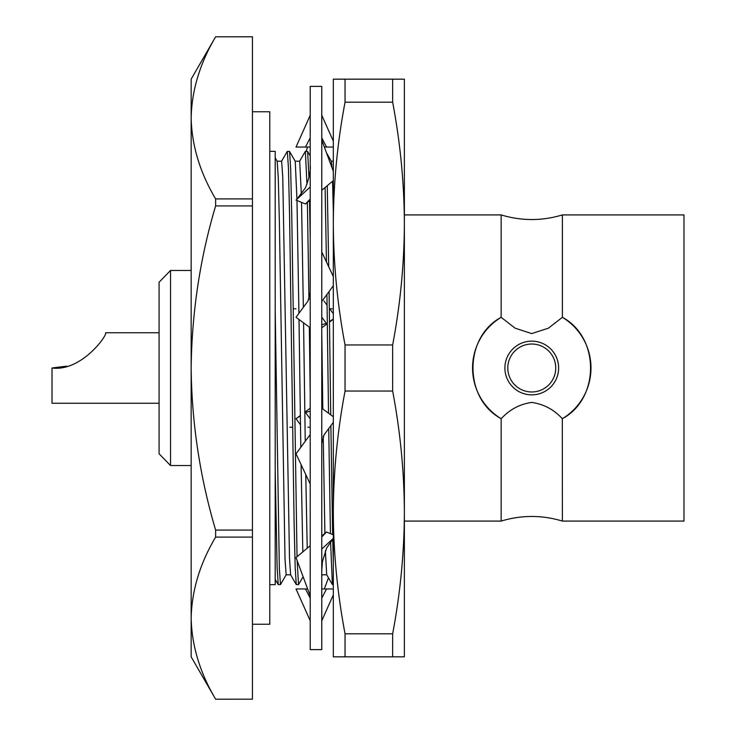 <?xml version="1.0" encoding="UTF-8"?>
<svg xmlns="http://www.w3.org/2000/svg" width="736" height="736" viewBox="0 0 736 736"><rect width="100%" height="100%" fill="white"/><g stroke="black" fill="none" stroke-linecap="round" stroke-linejoin="round"><path stroke-width="1.1" d="M252.448 111.752L269.781 111.752L269.781 624.248L252.448 624.248M683.983 214.921L683.983 521.079L562.387 521.079C541.972 514.924 521.566 514.924 501.152 521.079L501.152 418.683A59.211 59.211 0 0 1 501.152 317.317L515.071 328.155L531.696 333.583L548.366 328.21L562.387 317.317A59.211 59.211 0 0 1 562.387 418.683C599.858 398.737 599.996 337.392 562.387 317.317L562.387 214.921L683.983 214.921M404.377 214.921L501.152 214.921L501.152 317.317C463.671 337.263 463.542 398.608 501.152 418.683L501.207 418.72C509.625 409.529 519.809 404.092 531.778 402.417C543.886 404.202 554.07 409.639 562.322 418.72L562.387 521.079M531.769 394.864A26.864 26.864 0 0 1 508.502 354.568A26.864 26.864 0 0 1 555.027 354.568A26.864 26.864 0 0 1 531.769 394.864M531.769 391.975A23.975 23.975 0 0 0 552.534 356.012A23.975 23.975 0 0 0 511.005 356.012A23.975 23.975 0 0 0 531.769 391.975M333.325 211.066L332.552 181.258M331.982 167.67L331.338 161.258L326.508 152.895M333.325 562.764L332.718 539.12M332.626 534.538L330.878 425.638M330.731 414.846L329.084 291.52M328.707 266.754L327.253 185.711M310.215 238.758L309.534 200.578M308.982 177.496L307.611 151.432L305.302 151.432L299.616 161.258M302.827 551.89L301.088 464.609M300.812 447.313L299.009 319.498M298.926 313.324L296.985 200.486M296.948 199.226L295.237 161.258L289.496 151.377L287.242 151.432L281.566 161.258M303.112 576.73L298.522 584.623L297.151 560.666M297.04 556.747L291.75 214.82L290.656 168.82L289.561 151.432M290.656 574.798L286.148 574.798L285.016 559.056L279.376 221.775L278.282 177.9L277.178 161.258L275.2 157.817M286.212 574.742L280.471 584.623L279.34 568.137L275.2 310.721M329.323 308.789L332.102 308.789M333.325 584.623L332.378 584.568L326.701 574.742L325.358 550.813M324.898 533.361L323.214 436.255M322.81 408.968L321.77 332.7M310.215 427.211L307.887 427.211M307.225 548.191L305.762 474.545M305.238 441.306L303.572 322.883M303.352 307.317L301.539 202.363M301.346 194.396L299.681 161.202L295.173 161.202M293.222 308.789L296.001 308.789M292.606 427.211L289.828 427.211M298.522 584.623L296.268 584.568L290.591 574.742L289.496 558.1L282.762 176.944L281.63 161.202L277.122 161.202M275.2 205.27L275.2 233.652M275.2 287.454L275.2 308.789M332.378 584.568L330.584 541.678M330.418 533.628L328.725 428.554M328.514 413.2L326.931 294.437M326.444 261.933L325.1 187.514M310.215 394.625L309.341 327.161M308.954 299.377L307.381 202.391M306.976 184.304L305.357 151.377M296.268 584.568L295.173 567.18L294.078 521.18L289.561 214.82L288.438 167.863L287.307 151.377M280.471 584.623L278.217 584.568L277.122 567.18L275.2 471.003M66.599 366.142L52.017 368L52.017 403.245L159.086 403.245M52.017 368C81.733 371.818 108.128 334.337 105.552 332.755C108.266 334.061 81.871 371.836 52.017 368M215.62 36.828L252.448 36.8L215.62 36.828C199.916 63.324 191.765 90.335 191.158 117.861C191.783 145.47 199.934 172.482 215.62 198.904L252.448 198.904L252.448 205.924L215.62 205.924L215.62 198.904M215.62 699.2L252.448 699.172L215.62 699.2L191.158 656.834L191.158 618.139C191.783 645.739 199.934 672.75 215.62 699.172M215.62 537.096L215.62 530.076L252.448 530.076L252.448 537.096L215.62 537.096C199.916 563.592 191.765 590.612 191.158 618.139L191.158 368C191.737 422.832 199.888 476.864 215.62 530.076M252.448 198.904L252.448 36.828M215.62 205.924C199.99 258.465 191.838 312.496 191.158 368L191.158 79.166L215.62 36.8M252.448 530.076L252.448 205.924M252.448 699.172L252.448 537.096M269.781 151.349L275.2 151.349L275.2 584.651L269.781 584.651M170.55 465.538L170.55 270.462L159.086 282.21L159.086 453.79L170.55 465.538L191.158 465.538M321.77 86.388L321.77 649.612L310.215 649.612L310.215 86.388L321.77 86.388M310.215 186.962L296.019 200.091L305.486 203.982L310.215 199.042M333.325 171.267L321.77 140.107M305.486 203.982L310.215 200.008M321.77 190.311L333.325 180.614M310.215 327.814L296.019 317.271L308.007 300.987L310.215 292.505M333.325 276.552L321.77 251.997M321.77 301.456L333.325 285.761M333.325 416.769L321.77 408.186M310.215 434.544L296.019 453.827L310.215 484.003M321.77 443.495L323.978 435.013L333.325 422.317M333.325 534.824L326.499 532.018L321.77 536.958M333.325 538.356L321.77 549.038M326.499 532.018L321.77 535.992M310.215 545.689L296.019 557.603L310.215 595.893M333.325 588.956L326.499 588.956L321.77 598.193M333.325 594.872L321.77 620.724M326.499 588.956L321.77 588.956L326.499 588.956M310.215 598.193L305.486 588.956L307.639 588.956L296.019 588.956L310.215 620.724M328.468 577.815L324.337 588.956M300.472 424.782L296.019 418.729L300.343 415.849M310.215 408.186L304.805 412.206M300.343 415.518L296.019 418.729M310.215 418.858L305.486 412.427L310.215 411.194M327.336 323.021L321.77 324.806M333.325 319.231L329.507 322.064M327.345 323.674L321.77 327.814M333.325 319.028L329.507 321.577M326.499 323.573L321.77 317.142M323.978 300.987L327.014 305.118M329.719 308.789L333.325 313.683M307.639 147.044L306.038 151.377M310.215 115.276L296.019 147.044L310.215 147.044L305.486 147.044L310.215 137.807M321.77 137.807L326.499 147.044L324.337 147.044L333.325 147.044M333.325 141.128L321.77 115.276M345.046 656.834L345.046 633.797L392.647 633.797L392.647 656.834L333.325 656.834L333.325 79.166L392.647 79.166L392.647 102.203L345.046 102.203L345.046 79.166M392.647 102.203C400.301 142.664 404.211 183.126 404.377 223.588L404.377 656.834L392.647 656.834M404.377 223.56L404.377 79.166L392.647 79.166M404.377 586.408L404.377 572.258M392.647 391.037L345.046 391.037L345.046 344.963L392.647 344.963L392.647 391.037C400.301 431.498 404.211 471.96 404.377 512.412C404.211 552.874 400.301 593.336 392.647 633.797M345.046 391.037C337.392 431.498 333.491 471.96 333.325 512.412C333.491 552.874 337.392 593.336 345.046 633.797M345.046 102.203C337.392 142.664 333.491 183.126 333.325 223.588C333.491 264.04 337.392 304.502 345.046 344.963M404.377 223.588C404.211 264.04 400.301 304.502 392.647 344.963M501.152 214.921C521.566 221.076 541.972 221.076 562.387 214.921M404.377 521.079L501.152 521.079M322.276 574.798L321.77 575.681M310.215 155.94L307.611 151.432M333.325 161.202L331.31 161.202M326.766 574.798L322.248 574.798M278.217 584.568L275.2 579.342M105.552 332.755L159.086 332.755M170.55 270.462L191.158 270.462M296.764 199.401L305.385 187.919C309.24 178.103 310.85 170.513 310.215 165.14M333.325 538.476L326.591 548.081L322.414 561.743L321.77 570.86"/></g></svg>
